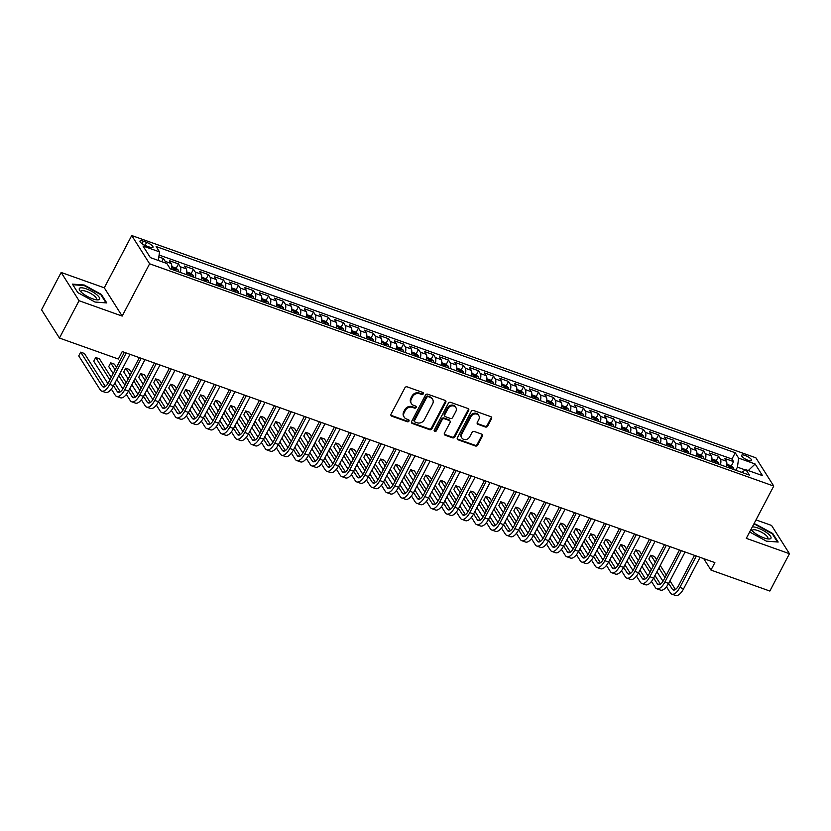 <?xml version="1.0" encoding="UTF-8"?>
<svg xmlns="http://www.w3.org/2000/svg" width="831" height="831" viewBox="0 0 831 831"><rect width="100%" height="100%" fill="white"/><g stroke="black" fill="none" stroke-linecap="round" stroke-linejoin="round"><path stroke-width="1.25" d="M423.28 393.832A1.205 1.039 147.7 0 0 422.792 392.44L407.138 386.862A1.724 1.485 147.7 0 0 404.894 387.807L391.048 414.191A1.724 1.485 147.7 0 0 391.744 416.186L407.398 421.753A1.205 1.039 147.7 0 0 408.478 419.707L406.452 418.98A5.526 4.747 147.7 0 1 404.24 417.245A5.526 4.747 147.7 0 1 404.198 412.612L405.351 410.41A5.526 4.747 147.7 0 1 412.529 407.398L414.555 408.125A1.205 1.039 147.7 0 0 415.635 406.068L413.609 405.351A5.526 4.747 147.7 0 1 411.397 403.617A5.526 4.747 147.7 0 1 411.355 398.984L412.508 396.782A5.526 4.747 147.7 0 1 419.686 393.769L421.712 394.486A1.205 1.039 147.7 0 0 423.28 393.832M411.397 403.617L410.909 402.848A5.526 4.747 147.7 0 1 410.878 398.215L412.031 396.013A5.526 4.747 147.7 0 1 419.198 393.001L421.224 393.728A1.205 1.039 147.7 0 0 422.927 392.502M390.882 415.22A1.724 1.485 147.7 0 0 391.266 415.417L406.91 420.995A1.205 1.039 147.7 0 0 408.613 419.769M404.24 417.245L403.752 416.487A5.526 4.747 147.7 0 1 403.71 411.844L404.874 409.652A5.526 4.747 147.7 0 1 412.041 406.639L414.067 407.356A1.205 1.039 147.7 0 0 415.77 406.13M745.075 455.45A5.63 1.61 27.7 0 0 741.636 455.274A5.63 1.61 27.7 0 0 748.17 460.332A5.63 1.61 27.7 0 0 751.608 460.509A5.63 1.61 27.7 0 0 745.075 455.45M485.439 427.009A1.724 1.485 147.7 0 0 487.683 426.074L491.568 418.668A1.724 1.485 147.7 0 0 490.861 416.684L473.483 410.493A1.724 1.485 147.7 0 0 471.239 411.428L457.393 437.823A1.724 1.485 147.7 0 0 458.089 439.807L475.467 445.998A1.724 1.485 147.7 0 0 477.711 445.052L482.406 436.119A1.724 1.485 147.7 0 0 481.7 434.125L474.272 431.476A1.724 1.485 147.7 0 0 472.029 432.421L469.702 436.846A4.622 3.968 147.7 0 1 465.796 439.568A4.622 3.968 147.7 0 1 461.849 437.916A4.622 3.968 147.7 0 1 461.818 434.042L470.938 416.674A4.622 3.968 147.7 0 1 474.844 413.952A4.622 3.968 147.7 0 1 478.781 415.604A4.622 3.968 147.7 0 1 478.822 419.478L477.295 422.377A1.724 1.485 147.7 0 0 478.002 424.361L485.439 427.009L484.951 426.251A1.724 1.485 147.7 0 0 487.195 425.306L491.079 417.91A1.724 1.485 147.7 0 0 491.246 416.882M746.311 538.353L789.45 553.706L769.849 591.049L710.962 570.076L714.878 562.608L122.25 351.555L118.334 359.023L59.437 338.051L79.049 300.718L122.178 316.081L149.622 263.801L773.754 486.073L746.311 538.353M445.769 402.36A1.724 1.485 147.7 0 0 445.063 400.365L427.685 394.185A1.724 1.485 147.7 0 0 425.441 395.12L411.594 421.504A1.724 1.485 147.7 0 0 412.29 423.498L429.669 429.689A1.724 1.485 147.7 0 0 431.912 428.744L445.769 402.36L445.281 401.591A1.724 1.485 147.7 0 0 445.447 400.573M450.589 402.339L467.967 408.52A1.724 1.485 147.7 0 1 468.663 410.514L454.817 436.898A1.724 1.485 147.7 0 1 452.573 437.844L445.136 435.195A1.724 1.485 147.7 0 1 444.429 433.2L450.049 422.501A1.724 1.485 147.7 0 0 449.342 420.517L444.408 418.751A1.724 1.485 147.7 0 0 442.165 419.697L436.317 430.842A1.205 1.039 147.7 0 1 434.26 430.105L448.345 403.274A1.724 1.485 147.7 0 1 450.589 402.339M731.28 465.983L733.576 461.61L724.57 458.4L726.336 461.184L720.342 459.055A7.043 3.002 109.6 0 1 720.425 464.778M716.27 460.634L718.576 456.261L709.57 453.061L711.336 455.845L705.332 453.705A7.043 3.002 109.6 0 1 705.415 459.429M701.271 455.295L703.566 450.921L694.571 447.712L696.336 450.506L690.332 448.366A7.043 3.002 109.6 0 1 690.416 454.09M686.271 449.955L688.567 445.582L679.561 442.372L681.327 445.156L675.323 443.027A7.043 3.002 109.6 0 1 675.406 448.74M671.261 444.606L673.567 440.233L664.561 437.033L666.327 439.817L660.323 437.677A7.043 3.002 109.6 0 1 660.406 443.401M656.261 439.267L658.557 434.893L649.562 431.684L651.317 434.478L645.323 432.338A7.043 3.002 109.6 0 1 645.407 438.062M641.262 433.927L643.558 429.544L634.552 426.345L636.317 429.128L630.313 426.989A7.043 3.002 109.6 0 1 630.397 432.712M626.252 428.578L628.548 424.205L619.552 420.995L621.318 423.789L615.314 421.649A7.043 3.002 109.6 0 1 615.397 427.373M611.252 423.239L613.548 418.866L604.542 415.656L606.308 418.44L600.314 416.31A7.043 3.002 109.6 0 1 600.398 422.023M596.253 417.889L598.549 413.516L589.543 410.317L591.308 413.1L585.304 410.961A7.043 3.002 109.6 0 1 585.388 416.684M581.243 412.55L583.539 408.177L574.543 404.967L576.309 407.761L570.305 405.621A7.043 3.002 109.6 0 1 570.388 411.345M566.243 407.211L568.539 402.838L559.533 399.628L561.299 402.412L555.305 400.282A7.043 3.002 109.6 0 1 555.388 405.995M551.244 401.861L553.539 397.488L544.534 394.289L546.299 397.073L540.295 394.933A7.043 3.002 109.6 0 1 540.379 400.656M536.234 396.522L538.53 392.149L529.534 388.939L531.3 391.733L525.296 389.594A7.043 3.002 109.6 0 1 525.379 395.317M521.234 391.183L523.53 386.799L514.524 383.6L516.29 386.384L510.286 384.244A7.043 3.002 109.6 0 1 510.379 389.968M506.224 385.833L508.53 381.46L499.524 378.25L501.29 381.045L495.286 378.905A7.043 3.002 109.6 0 1 495.369 384.628M491.225 380.494L493.521 376.121L484.525 372.911L486.28 375.695L480.287 373.566A7.043 3.002 109.6 0 1 480.37 379.279M476.225 375.145L478.521 370.771L469.515 367.572L471.281 370.356L465.277 368.216A7.043 3.002 109.6 0 1 465.36 373.94M461.215 369.805L463.511 365.432L454.515 362.223L456.281 365.017L450.277 362.877A7.043 3.002 109.6 0 1 450.36 368.6M446.216 364.466L448.511 360.093L439.506 356.883L441.271 359.667L435.278 357.538A7.043 3.002 109.6 0 1 435.361 363.251M431.216 359.117L433.512 354.744L424.506 351.544L426.272 354.328L420.268 352.188A7.043 3.002 109.6 0 1 420.351 357.912M416.206 353.777L418.502 349.404L409.506 346.195L411.272 348.989L405.268 346.849A7.043 3.002 109.6 0 1 405.351 352.573M401.207 348.438L403.502 344.055L394.496 340.855L396.262 343.639L390.269 341.499A7.043 3.002 109.6 0 1 390.352 347.223M386.207 343.089L388.503 338.716L379.497 335.506L381.263 338.3L375.259 336.16A7.043 3.002 109.6 0 1 375.342 341.884M371.197 337.75L373.493 333.376L364.497 330.167L366.263 332.951L360.259 330.821A7.043 3.002 109.6 0 1 360.342 336.534M356.198 332.4L358.493 328.027L349.487 324.828L351.253 327.611L345.249 325.472A7.043 3.002 109.6 0 1 345.343 331.195M341.188 327.061L343.494 322.688L334.488 319.478L336.254 322.272L330.25 320.132A7.043 3.002 109.6 0 1 330.333 325.856M326.188 321.722L328.484 317.349L319.488 314.139L321.254 316.923L315.25 314.793A7.043 3.002 109.6 0 1 315.333 320.506M311.189 316.372L313.484 311.999L304.478 308.8L306.244 311.583L300.24 309.444A7.043 3.002 109.6 0 1 300.323 315.167M296.179 311.033L298.485 306.66L289.479 303.45L291.245 306.244L285.241 304.104A7.043 3.002 109.6 0 1 285.324 309.828M281.179 305.694L283.475 301.31L274.479 298.111L276.235 300.895L270.241 298.755A7.043 3.002 109.6 0 1 270.324 304.478M266.18 300.344L268.475 295.971L259.469 292.761L261.235 295.556L255.231 293.416A7.043 3.002 109.6 0 1 255.314 299.139M251.17 295.005L253.465 290.632L244.47 287.422L246.236 290.206L240.232 288.077A7.043 3.002 109.6 0 1 240.315 293.79M236.17 289.655L238.466 285.282L229.46 282.083L231.226 284.867L225.232 282.727A7.043 3.002 109.6 0 1 225.315 288.45M221.171 284.316L223.466 279.943L214.46 276.733L216.226 279.528L210.222 277.388A7.043 3.002 109.6 0 1 210.305 283.111M206.161 278.977L208.456 274.604L199.461 271.394L201.227 274.178L195.223 272.049A7.043 3.002 109.6 0 1 195.306 277.762M191.161 273.628L193.457 269.254L184.451 266.055L186.217 268.839L180.223 266.699A7.043 3.002 109.6 0 1 180.306 272.423M176.162 268.288L178.457 263.915L169.451 260.705L171.217 263.5A7.043 3.002 109.6 0 1 171.3 269.213M146.339 245.945L149.642 247.119A5.453 1.558 27.7 0 0 152.977 247.295A5.453 1.558 27.7 0 0 146.64 242.382L143.337 241.208A5.453 1.558 27.7 0 0 140.003 241.042A5.453 1.558 27.7 0 0 146.339 245.945M149.622 263.801L131.734 235.537L755.867 457.808L773.754 486.073M733.576 461.61L731.955 459.044L735.248 452.77L156.124 246.537L159.51 251.876L158.368 260.467M735.248 452.77L738.634 458.12L755.14 463.999L762.484 475.612L745.978 469.733L749.365 475.083L170.241 268.839L166.854 263.489L150.349 257.61L143.005 246.007L159.51 251.876M161.806 261.692L163.447 258.566L165.213 261.36A7.043 3.002 109.6 0 1 165.733 263.095M178.457 263.915L180.223 266.699M193.457 269.254L195.223 272.049M208.456 274.604L210.222 277.388M223.466 279.943L225.232 282.727M238.466 285.282L240.232 288.077M253.465 290.632L255.231 293.416M268.475 295.971L270.241 298.755M283.475 301.31L285.241 304.104M298.485 306.66L300.24 309.444M313.484 311.999L315.25 314.793M328.484 317.349L330.25 320.132M343.494 322.688L345.249 325.472M358.493 328.027L360.259 330.821M373.493 333.376L375.259 336.16M388.503 338.716L390.269 341.499M403.502 344.055L405.268 346.849M418.502 349.404L420.268 352.188M433.512 354.744L435.278 357.538M448.511 360.093L450.277 362.877M463.511 365.432L465.277 368.216M478.521 370.771L480.287 373.566M493.521 376.121L495.286 378.905M508.53 381.46L510.286 384.244M523.53 386.799L525.296 389.594M538.53 392.149L540.295 394.933M553.539 397.488L555.305 400.282M568.539 402.838L570.305 405.621M583.539 408.177L585.304 410.961M598.549 413.516L600.314 416.31M613.548 418.866L615.314 421.649M628.548 424.205L630.313 426.989M643.558 429.544L645.323 432.338M658.557 434.893L660.323 437.677M673.567 440.233L675.323 443.027M688.567 445.582L690.332 448.366M703.566 450.921L705.332 453.705M718.576 456.261L720.342 459.055M731.955 459.044L159.085 255.034M163.447 258.566L158.835 256.924M745.49 470.024L737.429 467.157L735.809 470.253M122.178 316.081L104.291 287.806L61.151 272.454L79.049 300.718M61.151 272.454L41.55 309.786L59.437 338.051M789.45 553.706L771.563 525.441L756.002 519.905M104.291 287.806L131.734 235.537M703.712 558.629L710.962 570.076M186.3 274.562A7.043 3.002 -70.4 0 0 186.217 268.839M201.31 279.902A7.043 3.002 -70.4 0 0 201.227 274.178M216.309 285.241A7.043 3.002 -70.4 0 0 216.226 279.528M231.309 290.59A7.043 3.002 -70.4 0 0 231.226 284.867M246.319 295.929A7.043 3.002 -70.4 0 0 246.236 290.206M261.318 301.279A7.043 3.002 -70.4 0 0 261.235 295.556M276.328 306.618A7.043 3.002 -70.4 0 0 276.235 300.895M291.328 311.957A7.043 3.002 -70.4 0 0 291.245 306.244M306.327 317.307A7.043 3.002 -70.4 0 0 306.244 311.583M321.337 322.646A7.043 3.002 -70.4 0 0 321.254 316.923M336.337 327.985A7.043 3.002 -70.4 0 0 336.254 322.272M351.336 333.335A7.043 3.002 -70.4 0 0 351.253 327.611M366.346 338.674A7.043 3.002 -70.4 0 0 366.263 332.951M381.346 344.024A7.043 3.002 -70.4 0 0 381.263 338.3M396.345 349.363A7.043 3.002 -70.4 0 0 396.262 343.639M411.355 354.702A7.043 3.002 -70.4 0 0 411.272 348.989M426.355 360.052A7.043 3.002 -70.4 0 0 426.272 354.328M441.354 365.391A7.043 3.002 -70.4 0 0 441.271 359.667M456.364 370.73A7.043 3.002 -70.4 0 0 456.281 365.017M471.364 376.079A7.043 3.002 -70.4 0 0 471.281 370.356M486.374 381.419A7.043 3.002 -70.4 0 0 486.28 375.695M501.373 386.768A7.043 3.002 -70.4 0 0 501.29 381.045M516.373 392.107A7.043 3.002 -70.4 0 0 516.29 386.384M531.383 397.447A7.043 3.002 -70.4 0 0 531.3 391.733M546.383 402.796A7.043 3.002 -70.4 0 0 546.299 397.073M561.382 408.135A7.043 3.002 -70.4 0 0 561.299 402.412M576.392 413.474A7.043 3.002 -70.4 0 0 576.309 407.761M591.392 418.824A7.043 3.002 -70.4 0 0 591.308 413.1M606.391 424.163A7.043 3.002 -70.4 0 0 606.308 418.44M621.401 429.513A7.043 3.002 -70.4 0 0 621.318 423.789M636.401 434.852A7.043 3.002 -70.4 0 0 636.317 429.128M651.411 440.191A7.043 3.002 -70.4 0 0 651.317 434.478M666.41 445.541A7.043 3.002 -70.4 0 0 666.327 439.817M681.41 450.88A7.043 3.002 -70.4 0 0 681.327 445.156M696.42 456.229A7.043 3.002 -70.4 0 0 696.336 450.506M711.419 461.569A7.043 3.002 -70.4 0 0 711.336 455.845M745.978 469.733L741.532 472.288M726.419 466.908A7.043 3.002 -70.4 0 0 726.336 461.184M737.429 467.157L738.634 458.12M755.14 463.999L748.284 470.554M94.994 302.037L106.773 302.941L101.382 294.423L84.211 285.012L72.432 284.119L77.823 292.626L94.994 302.037M749.666 531.975L766.39 541.147L778.169 542.041L772.788 533.533L755.608 524.122L753.852 523.987M83.931 285.552L84.211 285.012M101.07 295.026L101.382 294.423M772.466 534.125L772.788 533.533M755.327 524.662L755.608 524.122M411.428 422.532A1.724 1.485 147.7 0 0 411.812 422.74L429.191 428.921A1.724 1.485 147.7 0 0 431.424 427.986L445.281 401.591M428.225 396.813A1.205 1.039 147.7 0 0 426.656 397.467L414.503 420.631A1.205 1.039 147.7 0 0 414.991 422.023L417.12 422.782A5.526 4.747 147.7 0 0 424.298 419.769L432.608 403.939A5.526 4.747 147.7 0 0 432.577 399.306A5.526 4.747 147.7 0 0 430.365 397.571L427.747 396.044A1.205 1.039 147.7 0 0 426.178 396.709L426.656 397.467M414.503 421.649L414.025 420.881A1.205 1.039 147.7 0 1 414.015 419.863L426.178 396.709M432.577 399.306L432.089 398.537A5.526 4.747 147.7 0 0 429.876 396.803L430.365 397.571M427.747 396.044L429.876 396.803M444.273 434.229A1.724 1.485 147.7 0 0 444.647 434.426L452.085 437.075A1.724 1.485 147.7 0 0 454.328 436.14L468.185 409.745A1.724 1.485 147.7 0 0 468.341 408.727M450.038 421.057L449.55 420.289A1.724 1.485 147.7 0 0 448.865 419.748L443.931 417.993A1.724 1.485 147.7 0 0 441.687 418.928L435.839 430.074L436.317 430.842M434.125 430.676A1.205 1.039 147.7 0 0 435.839 430.074M455.876 411.397A4.622 3.968 147.7 0 0 455.845 407.522A4.622 3.968 147.7 0 0 451.908 405.871A4.622 3.968 147.7 0 0 448.002 408.592L444.782 414.711A1.724 1.485 147.7 0 0 445.489 416.705L450.423 418.46A1.724 1.485 147.7 0 0 452.666 417.515L455.876 411.397M455.845 407.522L455.357 406.754A4.622 3.968 147.7 0 0 451.42 405.113A4.622 3.968 147.7 0 0 447.514 407.824L448.002 408.592M444.803 416.165L444.315 415.396A1.724 1.485 147.7 0 1 444.305 413.952L447.514 407.824M477.139 423.395A1.724 1.485 147.7 0 0 477.513 423.602L484.951 426.251M478.781 415.604L478.303 414.846A4.622 3.968 147.7 0 0 474.356 413.194A4.622 3.968 147.7 0 0 470.45 415.905L470.938 416.674M461.849 437.916L461.371 437.158A4.622 3.968 147.7 0 1 461.33 433.283L470.45 415.905M457.227 438.841A1.724 1.485 147.7 0 0 457.611 439.048L474.989 445.239A1.724 1.485 147.7 0 0 477.233 444.294L481.928 435.351A1.724 1.485 147.7 0 0 482.084 434.333M105.308 386.467L84.44 353.497L80.69 352.157L78.737 355.897L100.229 389.853A13.203 5.63 -70.4 0 0 101.673 391.089A13.203 5.63 -70.4 0 0 109.734 384.379L126.219 352.967M101.673 391.089L105.433 392.429A13.203 5.63 -70.4 0 0 113.483 385.719L129.979 354.307M124.359 352.313L108.529 382.468A8.798 3.75 109.6 0 1 103.158 386.945A8.798 3.75 109.6 0 1 102.182 386.114L80.69 352.157M86.299 288.866A11.447 3.282 27.7 0 0 79.984 290.777A11.447 3.282 27.7 0 0 92.584 298.796A11.447 3.282 27.7 0 0 97.32 299.877A11.447 3.282 27.7 0 0 97.933 295.774A11.447 3.282 27.7 0 0 86.299 288.866M95.731 299.679A8.663 2.483 27.7 0 0 96.406 299.212A8.663 2.483 27.7 0 0 86.351 291.432A8.663 2.483 27.7 0 0 81.064 291.162A8.663 2.483 27.7 0 0 81.054 291.972M77.823 292.626L72.806 284.711L84.222 285.584L100.863 294.704L106.046 302.889M751.037 529.368A11.447 3.282 27.7 0 0 751.39 529.877A11.447 3.282 27.7 0 0 768.727 538.987A11.447 3.282 27.7 0 0 770.856 538.415A11.447 3.282 27.7 0 0 764.852 531.445A11.447 3.282 27.7 0 0 752.335 526.875M767.127 538.779A8.663 2.483 27.7 0 0 767.709 538.446A8.663 2.483 27.7 0 0 767.802 538.322A8.663 2.483 27.7 0 0 761.518 532.224A8.663 2.483 27.7 0 0 752.543 530.136A8.663 2.483 27.7 0 0 752.46 530.261A8.663 2.483 27.7 0 0 752.45 531.082M753.572 524.527L755.618 524.683L772.259 533.803L777.442 541.989M171.747 266.574L175.871 268.049L178.333 270.106A4.664 1.984 109.6 0 1 178.675 271.841M175.819 270.823A4.664 1.984 -70.4 0 0 175.746 269.846L173.949 269.213A4.664 1.984 109.6 0 1 174.022 270.189M186.746 271.924L190.87 273.389L193.343 275.456A4.664 1.984 109.6 0 1 193.675 277.19M190.829 276.172A4.664 1.984 -70.4 0 0 190.756 275.196L188.949 274.552A4.664 1.984 109.6 0 1 189.021 275.528M201.756 277.263L205.87 278.728L208.342 280.795A4.664 1.984 109.6 0 1 208.685 282.53M205.828 281.512A4.664 1.984 -70.4 0 0 205.756 280.535L203.959 279.891A4.664 1.984 109.6 0 1 204.031 280.868M216.756 282.613L220.88 284.077L223.342 286.134A4.664 1.984 109.6 0 1 223.684 287.869M220.828 286.861A4.664 1.984 -70.4 0 0 220.755 285.885L218.958 285.241A4.664 1.984 109.6 0 1 219.031 286.217M111.354 389.074L115.229 395.192A13.203 5.63 -70.4 0 0 116.683 396.429A13.203 5.63 -70.4 0 0 124.733 389.718L141.228 358.317M116.683 396.429L120.433 397.769A13.203 5.63 -70.4 0 0 128.493 391.058L144.978 359.646M139.359 357.652L123.528 387.817A8.798 3.75 109.6 0 1 118.158 392.284A8.798 3.75 109.6 0 1 117.192 391.463L113.515 385.657M120.318 391.806L114.834 383.143M111.188 377.388L99.45 358.836L95.7 357.507L93.737 361.236L107.885 383.59M109.869 379.902L95.7 357.507M126.354 394.413L130.228 400.542A13.203 5.63 -70.4 0 0 131.682 401.778A13.203 5.63 -70.4 0 0 139.743 395.068L156.228 363.656M131.682 401.778L135.432 403.108A13.203 5.63 -70.4 0 0 143.493 396.397L159.978 364.996M154.369 362.991L138.528 393.156A8.798 3.75 109.6 0 1 133.157 397.634A8.798 3.75 109.6 0 1 132.191 396.803L128.525 390.996M135.318 397.156L129.833 388.493M126.198 382.738L120.1 373.109M116.465 367.354L114.449 364.186L110.7 362.846L108.736 366.575L113.182 373.597M124.879 385.241L118.781 375.622M115.145 369.868L110.7 362.846M116.828 379.351L122.884 388.929M141.363 399.763L145.238 405.881A13.203 5.63 -70.4 0 0 146.692 407.117A13.203 5.63 -70.4 0 0 154.743 400.407L171.238 369.006M146.692 407.117L150.442 408.457A13.203 5.63 -70.4 0 0 158.492 401.747L174.988 370.335M169.368 368.341L153.538 398.496A8.798 3.75 109.6 0 1 148.167 402.973A8.798 3.75 109.6 0 1 147.201 402.152L143.524 396.345M150.318 402.495L144.843 393.832M141.197 388.077L135.11 378.458M131.464 372.704L129.449 369.525L125.699 368.185L123.746 371.924L128.182 378.946M139.878 390.591L133.791 380.962M130.145 375.207L125.699 368.185M131.828 384.701L137.894 394.278M156.363 405.102L160.238 411.22A13.203 5.63 -70.4 0 0 161.692 412.456A13.203 5.63 -70.4 0 0 169.742 405.757L186.237 374.345M161.692 412.456L165.442 413.796A13.203 5.63 -70.4 0 0 173.502 407.086L189.987 375.685M184.378 373.68L168.537 403.845A8.798 3.75 109.6 0 1 163.167 408.312A8.798 3.75 109.6 0 1 162.201 407.491L158.524 401.685M165.327 407.834L159.843 399.181M156.197 393.427L150.11 383.797M146.464 378.043L144.459 374.864L140.709 373.535L138.746 377.264L143.192 384.286M154.888 395.93L148.791 386.311M145.145 380.556L140.709 373.535M146.827 390.04L152.894 399.618M231.756 287.952L235.879 289.417L238.352 291.484A4.664 1.984 109.6 0 1 238.684 293.218M235.838 292.2A4.664 1.984 -70.4 0 0 235.765 291.224L233.968 290.58A4.664 1.984 109.6 0 1 234.03 291.556M171.373 410.441L175.248 416.57A13.203 5.63 -70.4 0 0 176.691 417.806A13.203 5.63 -70.4 0 0 184.752 411.096L201.237 379.684M176.691 417.806L180.441 419.136A13.203 5.63 -70.4 0 0 188.502 412.436L204.987 381.024M199.378 379.019L183.537 409.184A8.798 3.75 109.6 0 1 178.166 413.661A8.798 3.75 109.6 0 1 177.2 412.83L173.534 407.024M180.327 413.184L174.842 404.52M171.207 398.766L165.109 389.137M161.474 383.382L159.459 380.214L155.709 378.874L153.745 382.613L158.191 389.625M169.888 401.269L163.79 391.65M160.154 385.896L155.709 378.874M161.837 395.379L167.893 404.957M246.765 293.291L250.889 294.766L253.351 296.823A4.664 1.984 109.6 0 1 253.694 298.558M250.837 297.54A4.664 1.984 -70.4 0 0 250.765 296.563L248.968 295.929A4.664 1.984 109.6 0 1 249.04 296.906M186.373 415.791L190.247 421.909A13.203 5.63 -70.4 0 0 191.701 423.145A13.203 5.63 -70.4 0 0 199.752 416.435L216.247 385.033M191.701 423.145L195.451 424.485A13.203 5.63 -70.4 0 0 203.502 417.775L219.997 386.363M214.377 384.369L198.547 414.524A8.798 3.75 109.6 0 1 193.176 419.001A8.798 3.75 109.6 0 1 192.21 418.18L188.533 412.373M195.327 418.523L189.852 409.86M186.206 404.105L180.119 394.486M176.473 388.731L174.468 385.553L170.708 384.223L168.755 387.952L173.191 394.974M184.887 406.619L178.8 396.989M175.154 391.235L170.708 384.223M176.837 400.729L182.903 410.306M261.765 298.641L265.889 300.105L268.351 302.172A4.664 1.984 109.6 0 1 268.693 303.897M265.847 302.889A4.664 1.984 -70.4 0 0 265.775 301.913L263.967 301.269A4.664 1.984 109.6 0 1 264.04 302.245M201.372 421.13L205.247 427.248A13.203 5.63 -70.4 0 0 206.701 428.495A13.203 5.63 -70.4 0 0 214.762 421.784L231.247 390.373M206.701 428.495L210.451 429.824A13.203 5.63 -70.4 0 0 218.511 423.114L234.996 391.713M229.387 389.708L213.546 419.873A8.798 3.75 109.6 0 1 208.176 424.34A8.798 3.75 109.6 0 1 207.21 423.519L203.533 417.713M210.336 423.862L204.852 415.209M201.206 409.454L195.119 399.825M191.473 394.071L189.468 390.902L185.718 389.562L183.755 393.292L188.201 400.313M199.897 411.958L193.8 402.339M190.164 396.584L185.718 389.562M191.836 406.068L197.903 415.645M276.765 303.98L280.888 305.444L283.361 307.512A4.664 1.984 109.6 0 1 283.693 309.246M280.847 308.228A4.664 1.984 -70.4 0 0 280.774 307.252L278.977 306.608A4.664 1.984 109.6 0 1 279.05 307.584M216.382 426.48L220.257 432.598A13.203 5.63 -70.4 0 0 221.7 433.834A13.203 5.63 -70.4 0 0 229.761 427.124L246.246 395.712M221.7 433.834L225.45 435.174A13.203 5.63 -70.4 0 0 233.511 428.464L249.996 397.052M244.387 395.057L228.556 425.212A8.798 3.75 109.6 0 1 223.175 429.689A8.798 3.75 109.6 0 1 222.209 428.858L218.543 423.062M225.336 429.212L219.851 420.548M216.216 414.794L210.118 405.175M206.483 399.42L204.468 396.242L200.718 394.902L198.754 398.641L203.2 405.663M214.897 417.307L208.81 407.678M205.164 401.924L200.718 394.902M206.846 411.418L212.902 420.995M291.774 309.319L295.898 310.794L298.36 312.851A4.664 1.984 109.6 0 1 298.703 314.585M295.846 313.567A4.664 1.984 -70.4 0 0 295.774 312.591L293.977 311.957A4.664 1.984 109.6 0 1 294.049 312.934M231.382 431.819L235.256 437.937A13.203 5.63 -70.4 0 0 236.71 439.173A13.203 5.63 -70.4 0 0 244.761 432.463L261.256 401.061M236.71 439.173L240.46 440.513A13.203 5.63 -70.4 0 0 248.511 433.803L265.006 402.391M259.386 400.397L243.556 430.562A8.798 3.75 109.6 0 1 238.185 435.029A8.798 3.75 109.6 0 1 237.219 434.208L233.542 428.401M240.346 434.551L234.861 425.888M231.215 420.133L225.128 410.514M221.482 404.759L219.477 401.581L215.728 400.251L213.764 403.98L218.21 411.002M229.896 422.647L223.809 413.017M220.163 407.263L215.728 400.251M221.846 416.757L227.912 426.334M306.774 314.669L310.898 316.133L313.36 318.2A4.664 1.984 109.6 0 1 313.703 319.935M310.856 318.917A4.664 1.984 -70.4 0 0 310.784 317.941L308.976 317.297A4.664 1.984 109.6 0 1 309.049 318.273M246.381 437.158L250.256 443.287A13.203 5.63 -70.4 0 0 251.71 444.523A13.203 5.63 -70.4 0 0 259.771 437.812L276.256 406.401M251.71 444.523L255.46 445.852A13.203 5.63 -70.4 0 0 263.52 439.142L280.005 407.741M274.396 405.736L258.555 435.901A8.798 3.75 109.6 0 1 253.185 440.378A8.798 3.75 109.6 0 1 252.219 439.547L248.542 433.74M255.346 439.9L249.861 431.237M246.225 425.482L240.128 415.853M236.482 410.099L234.477 406.93L230.727 405.59L228.764 409.319L233.21 416.341M244.906 427.986L238.809 418.367M235.173 412.612L230.727 405.59M236.856 422.096L242.912 431.673M321.784 320.008L325.897 321.472L328.37 323.539A4.664 1.984 109.6 0 1 328.702 325.274M325.856 324.256A4.664 1.984 -70.4 0 0 325.783 323.28L323.986 322.636A4.664 1.984 109.6 0 1 324.059 323.612M261.391 442.508L265.266 448.626A13.203 5.63 -70.4 0 0 266.709 449.862A13.203 5.63 -70.4 0 0 274.77 443.152L291.255 411.75M266.709 449.862L270.47 451.202A13.203 5.63 -70.4 0 0 278.52 444.492L295.015 413.08M289.396 411.085L273.565 441.24A8.798 3.75 109.6 0 1 268.195 445.717A8.798 3.75 109.6 0 1 267.218 444.897L263.552 439.09M270.345 445.239L264.871 436.576M261.225 430.822L255.127 421.203M251.492 415.448L249.477 412.269L245.727 410.93L243.774 414.669L248.209 421.691M259.906 433.335L253.819 423.706M250.173 417.951L245.727 410.93M251.855 427.446L257.922 437.023M336.784 325.357L340.907 326.822L343.369 328.879A4.664 1.984 109.6 0 1 343.712 330.613M340.855 329.606A4.664 1.984 -70.4 0 0 340.783 328.629L338.986 327.985A4.664 1.984 109.6 0 1 339.058 328.962M276.391 447.847L280.265 453.965A13.203 5.63 -70.4 0 0 281.719 455.201A13.203 5.63 -70.4 0 0 289.77 448.501L306.265 417.089M281.719 455.201L285.469 456.541A13.203 5.63 -70.4 0 0 293.52 449.831L310.015 418.429M304.395 416.424L288.565 446.59A8.798 3.75 109.6 0 1 283.194 451.056A8.798 3.75 109.6 0 1 282.228 450.236L278.551 444.429M285.355 450.579L279.87 441.926M276.224 436.171L270.137 426.542M266.491 420.787L264.487 417.609L260.737 416.279L258.773 420.008L263.219 427.03M274.905 438.675L268.818 429.056M265.172 423.301L260.737 416.279M266.855 432.785L272.921 442.362M351.783 330.696L355.907 332.161L358.379 334.228A4.664 1.984 109.6 0 1 358.712 335.963M355.865 334.945A4.664 1.984 -70.4 0 0 355.793 333.969L353.985 333.324A4.664 1.984 109.6 0 1 354.058 334.301M291.39 453.186L295.265 459.314A13.203 5.63 -70.4 0 0 296.719 460.551A13.203 5.63 -70.4 0 0 304.78 453.84L321.265 422.428M296.719 460.551L300.469 461.88A13.203 5.63 -70.4 0 0 308.53 455.18L325.014 423.768M319.405 421.764L303.564 451.929A8.798 3.75 109.6 0 1 298.194 456.406A8.798 3.75 109.6 0 1 297.228 455.575L293.551 449.768M300.355 455.928L294.87 447.265M291.234 441.51L285.137 431.881M281.491 426.126L279.486 422.958L275.736 421.618L273.773 425.358L278.219 432.369M289.915 444.014L283.818 434.395M280.182 428.64L275.736 421.618M281.865 438.124L287.921 447.701M366.793 336.036L370.906 337.511L373.379 339.567A4.664 1.984 109.6 0 1 373.711 341.302M370.865 340.284A4.664 1.984 -70.4 0 0 370.792 339.308L368.995 338.674A4.664 1.984 109.6 0 1 369.068 339.65M306.4 458.535L310.275 464.654A13.203 5.63 -70.4 0 0 311.718 465.89A13.203 5.63 -70.4 0 0 319.779 459.179L336.275 427.778M311.718 465.89L315.479 467.23A13.203 5.63 -70.4 0 0 323.529 460.519L340.024 429.108M334.405 427.113L318.574 457.268A8.798 3.75 109.6 0 1 313.204 461.745A8.798 3.75 109.6 0 1 312.238 460.925L308.561 455.118M315.354 461.267L309.88 452.604M306.234 446.849L300.147 437.231M296.501 431.476L294.486 428.297L290.736 426.968L288.783 430.697L293.218 437.719M304.915 449.363L298.828 439.734M295.182 433.979L290.736 426.968M296.864 443.474L302.931 453.051M381.793 341.385L385.916 342.85L388.378 344.917A4.664 1.984 109.6 0 1 388.721 346.641M385.864 345.634A4.664 1.984 -70.4 0 0 385.792 344.657L383.995 344.013A4.664 1.984 109.6 0 1 384.067 344.99M321.4 463.875L325.274 469.993A13.203 5.63 -70.4 0 0 326.728 471.239A13.203 5.63 -70.4 0 0 334.779 464.529L351.274 433.117M326.728 471.239L330.478 472.569A13.203 5.63 -70.4 0 0 338.539 465.859L355.024 434.457M349.415 432.452L333.574 462.618A8.798 3.75 109.6 0 1 328.203 467.084A8.798 3.75 109.6 0 1 327.237 466.264L323.56 460.457M330.364 466.607L324.879 457.954M321.233 452.199L315.146 442.57M311.5 436.815L309.496 433.647L305.746 432.307L303.782 436.036L308.228 443.058M319.925 454.702L313.827 445.084M310.181 439.329L305.746 432.307M311.864 448.813L317.93 458.39M396.792 346.724L400.916 348.189L403.388 350.256A4.664 1.984 109.6 0 1 403.721 351.991M400.874 350.973A4.664 1.984 -70.4 0 0 400.802 349.996L398.994 349.352A4.664 1.984 109.6 0 1 399.067 350.329M336.41 469.224L340.284 475.342A13.203 5.63 -70.4 0 0 341.728 476.579A13.203 5.63 -70.4 0 0 349.789 469.868L366.274 438.456M341.728 476.579L345.478 477.918A13.203 5.63 -70.4 0 0 353.539 471.208L370.024 439.796M364.414 437.802L348.573 467.957A8.798 3.75 109.6 0 1 343.203 472.434A8.798 3.75 109.6 0 1 342.237 471.603L338.57 465.807M345.364 471.956L339.879 463.293M336.243 457.538L330.146 447.919M326.51 442.165L324.495 438.986L320.745 437.646L318.782 441.386L323.228 448.408M334.924 460.052L328.827 450.423M325.191 444.668L320.745 437.646M326.874 454.162L332.93 463.74M411.802 352.064L415.916 353.539L418.388 355.595A4.664 1.984 109.6 0 1 418.731 357.33M415.874 356.312A4.664 1.984 -70.4 0 0 415.801 355.336L414.004 354.702A4.664 1.984 109.6 0 1 414.077 355.678M351.409 474.563L355.284 480.682A13.203 5.63 -70.4 0 0 356.738 481.918A13.203 5.63 -70.4 0 0 364.788 475.207L381.284 443.806M356.738 481.918L360.488 483.258A13.203 5.63 -70.4 0 0 368.538 476.547L385.033 445.136M379.414 443.141L363.583 473.306A8.798 3.75 109.6 0 1 358.213 477.773A8.798 3.75 109.6 0 1 357.247 476.952L353.57 471.146M360.363 477.295L354.889 468.632M351.243 462.877L345.156 453.259M341.51 447.504L339.495 444.325L335.745 442.996L333.792 446.725L338.227 453.747M349.924 465.391L343.837 455.762M340.191 450.007L335.745 442.996M341.873 459.501L347.94 469.079M426.802 357.413L430.925 358.878L433.387 360.945A4.664 1.984 109.6 0 1 433.73 362.68M430.874 361.662A4.664 1.984 -70.4 0 0 430.811 360.685L429.004 360.041A4.664 1.984 109.6 0 1 429.076 361.018M366.409 479.903L370.283 486.031A13.203 5.63 -70.4 0 0 371.737 487.267A13.203 5.63 -70.4 0 0 379.798 480.557L396.283 449.145M371.737 487.267L375.487 488.597A13.203 5.63 -70.4 0 0 383.548 481.887L400.033 450.485M394.424 448.48L378.583 478.646A8.798 3.75 109.6 0 1 373.212 483.123A8.798 3.75 109.6 0 1 372.246 482.292L368.569 476.485M375.373 482.645L369.888 473.982M366.242 468.227L360.155 458.598M356.509 452.843L354.505 449.675L350.755 448.335L348.791 452.064L353.237 459.086M364.934 470.73L358.836 461.112M355.19 455.357L350.755 448.335M356.873 464.841L362.939 474.418M441.801 362.752L445.925 364.217L448.397 366.284A4.664 1.984 109.6 0 1 448.73 368.019M445.883 367.001A4.664 1.984 -70.4 0 0 445.811 366.024L444.014 365.38A4.664 1.984 109.6 0 1 444.086 366.357M381.419 485.252L385.293 491.37A13.203 5.63 -70.4 0 0 386.737 492.606A13.203 5.63 -70.4 0 0 394.798 485.896L411.283 454.495M386.737 492.606L390.487 493.946A13.203 5.63 -70.4 0 0 398.548 487.236L415.033 455.824M409.423 453.83L393.593 483.985A8.798 3.75 109.6 0 1 388.212 488.462A8.798 3.75 109.6 0 1 387.246 487.641L383.579 481.835M390.373 487.984L384.888 479.321M381.252 473.566L375.155 463.947M371.519 458.193L369.504 455.014L365.754 453.674L363.791 457.414L368.237 464.436M379.933 476.08L373.846 466.451M370.2 460.696L365.754 453.674M371.883 470.19L377.939 479.767M456.811 368.102L460.935 369.566L463.397 371.623A4.664 1.984 109.6 0 1 463.74 373.358M460.883 372.35A4.664 1.984 -70.4 0 0 460.81 371.374L459.013 370.73A4.664 1.984 109.6 0 1 459.086 371.706M396.418 490.591L400.293 496.709A13.203 5.63 -70.4 0 0 401.747 497.956A13.203 5.63 -70.4 0 0 409.797 491.246L426.293 459.834M401.747 497.956L405.497 499.286A13.203 5.63 -70.4 0 0 413.547 492.575L430.043 461.174M424.423 459.169L408.592 489.334A8.798 3.75 109.6 0 1 403.222 493.801A8.798 3.75 109.6 0 1 402.256 492.98L398.579 487.174M405.383 493.323L399.898 484.67M396.252 478.916L390.165 469.286M386.519 463.532L384.514 460.353L380.754 459.024L378.801 462.753L383.236 469.775M394.933 481.419L388.846 471.8M385.2 466.046L380.754 459.024M386.882 475.529L392.949 485.107M471.811 373.441L475.934 374.906L478.396 376.973A4.664 1.984 109.6 0 1 478.739 378.707M475.893 377.69A4.664 1.984 -70.4 0 0 475.82 376.713L474.013 376.069A4.664 1.984 109.6 0 1 474.086 377.045M411.418 495.93L415.292 502.059A13.203 5.63 -70.4 0 0 416.747 503.295A13.203 5.63 -70.4 0 0 424.807 496.585L441.292 465.173M416.747 503.295L420.496 504.625A13.203 5.63 -70.4 0 0 428.557 497.925L445.042 466.513M439.433 464.508L423.592 494.674A8.798 3.75 109.6 0 1 418.222 499.151A8.798 3.75 109.6 0 1 417.255 498.32L413.578 492.513M420.382 498.673L414.898 490.01M411.262 484.255L405.164 474.626M401.518 468.871L399.514 465.703L395.764 464.363L393.801 468.102L398.246 475.114M409.943 486.758L403.845 477.139M400.21 471.385L395.764 464.363M401.892 480.869L407.948 490.446M486.821 378.78L490.934 380.255L493.406 382.312A4.664 1.984 109.6 0 1 493.739 384.047M490.892 383.029A4.664 1.984 -70.4 0 0 490.82 382.052L489.023 381.419A4.664 1.984 109.6 0 1 489.095 382.395M426.428 501.28L430.302 507.398A13.203 5.63 -70.4 0 0 431.746 508.634A13.203 5.63 -70.4 0 0 439.807 501.924L456.292 470.523M431.746 508.634L435.496 509.974A13.203 5.63 -70.4 0 0 443.557 503.264L460.052 471.852M454.432 469.858L438.602 500.013A8.798 3.75 109.6 0 1 433.231 504.49A8.798 3.75 109.6 0 1 432.255 503.669L428.588 497.862M435.382 504.012L429.907 495.349M426.261 489.594L420.164 479.975M416.528 474.221L414.513 471.042L410.763 469.712L408.8 473.441L413.246 480.463M424.942 492.108L418.855 482.479M415.209 476.724L410.763 469.712M416.892 486.218L422.948 495.795M501.82 384.13L505.944 385.594L508.406 387.661A4.664 1.984 109.6 0 1 508.749 389.386M505.892 388.378A4.664 1.984 -70.4 0 0 505.819 387.402L504.022 386.758A4.664 1.984 109.6 0 1 504.095 387.734M441.427 506.619L445.302 512.737A13.203 5.63 -70.4 0 0 446.756 513.984A13.203 5.63 -70.4 0 0 454.806 507.274L471.302 475.862M446.756 513.984L450.506 515.313A13.203 5.63 -70.4 0 0 458.556 508.603L475.052 477.202M469.432 475.197L453.601 505.362A8.798 3.75 109.6 0 1 448.231 509.829A8.798 3.75 109.6 0 1 447.265 509.008L443.588 503.202M450.392 509.351L444.907 500.698M441.261 494.944L435.174 485.314M431.528 479.56L429.523 476.392L425.773 475.052L423.81 478.781L428.256 485.803M439.942 497.447L433.855 487.828M430.209 482.073L425.773 475.052M431.891 491.557L437.958 501.135M516.82 389.469L520.944 390.934L523.405 393.001A4.664 1.984 109.6 0 1 523.748 394.735M520.902 393.717A4.664 1.984 -70.4 0 0 520.829 392.741L519.022 392.097A4.664 1.984 109.6 0 1 519.095 393.073M456.427 511.969L460.301 518.087A13.203 5.63 -70.4 0 0 461.756 519.323A13.203 5.63 -70.4 0 0 469.816 512.613L486.301 481.201M461.756 519.323L465.505 520.663A13.203 5.63 -70.4 0 0 473.566 513.953L490.051 482.541M484.442 480.547L468.601 510.701A8.798 3.75 109.6 0 1 463.231 515.178A8.798 3.75 109.6 0 1 462.265 514.347L458.587 508.551M465.391 514.701L459.907 506.037M456.271 500.283L450.173 490.664M446.527 484.909L444.523 481.731L440.773 480.391L438.81 484.13L443.255 491.152M454.952 502.797L448.854 493.167M445.219 487.413L440.773 480.391M446.901 496.907L452.957 506.484M531.83 394.808L535.943 396.283L538.415 398.34A4.664 1.984 109.6 0 1 538.748 400.075M535.902 399.057A4.664 1.984 -70.4 0 0 535.829 398.08L534.032 397.447A4.664 1.984 109.6 0 1 534.104 398.423M471.437 517.308L475.311 523.426A13.203 5.63 -70.4 0 0 476.755 524.662A13.203 5.63 -70.4 0 0 484.816 517.952L501.311 486.55M476.755 524.662L480.515 526.002A13.203 5.63 -70.4 0 0 488.566 519.292L505.061 487.88M499.441 485.886L483.611 516.051A8.798 3.75 109.6 0 1 478.24 520.518A8.798 3.75 109.6 0 1 477.264 519.697L473.597 513.89M480.391 520.04L474.917 511.377M471.27 505.622L465.173 496.003M461.537 490.248L459.522 487.07L455.772 485.74L453.819 489.469L458.255 496.491M469.951 508.136L463.864 498.507M460.218 492.752L455.772 485.74M461.901 502.246L467.967 511.823M546.829 400.158L550.953 401.622L553.415 403.689A4.664 1.984 109.6 0 1 553.758 405.424M550.901 404.406A4.664 1.984 -70.4 0 0 550.828 403.43L549.031 402.786A4.664 1.984 109.6 0 1 549.104 403.762M486.436 522.647L490.311 528.776A13.203 5.63 -70.4 0 0 491.765 530.012A13.203 5.63 -70.4 0 0 499.815 523.301L516.311 491.89M491.765 530.012L495.515 531.341A13.203 5.63 -70.4 0 0 503.576 524.631L520.061 493.23M514.441 491.225L498.61 521.39A8.798 3.75 109.6 0 1 493.24 525.867A8.798 3.75 109.6 0 1 492.274 525.036L488.597 519.23M495.401 525.389L489.916 516.726M486.27 510.972L480.183 501.342M476.537 495.588L474.532 492.419L470.782 491.079L468.819 494.809L473.265 501.831M484.951 513.475L478.864 503.856M475.218 498.101L470.782 491.079M476.901 507.585L482.967 517.162M561.829 405.497L565.953 406.961L568.425 409.029A4.664 1.984 109.6 0 1 568.757 410.763M565.911 409.745A4.664 1.984 -70.4 0 0 565.838 408.769L564.031 408.125A4.664 1.984 109.6 0 1 564.104 409.101M501.436 527.997L505.321 534.115A13.203 5.63 -70.4 0 0 506.765 535.351A13.203 5.63 -70.4 0 0 514.825 528.641L531.31 497.239M506.765 535.351L510.514 536.691A13.203 5.63 -70.4 0 0 518.575 529.981L535.06 498.569M529.451 496.574L513.61 526.729A8.798 3.75 109.6 0 1 508.24 531.206A8.798 3.75 109.6 0 1 507.274 530.386L503.607 524.579M510.4 530.729L504.916 522.065M501.28 516.311L495.183 506.692M491.547 500.937L489.532 497.759L485.782 496.419L483.819 500.158L488.264 507.18M499.961 518.824L493.863 509.195M490.228 503.441L485.782 496.419M491.91 512.935L497.966 522.512M576.839 410.846L580.952 412.311L583.424 414.368A4.664 1.984 109.6 0 1 583.767 416.102M580.911 415.095A4.664 1.984 -70.4 0 0 580.838 414.118L579.041 413.474A4.664 1.984 109.6 0 1 579.114 414.451M516.446 533.336L520.32 539.454A13.203 5.63 -70.4 0 0 521.775 540.701A13.203 5.63 -70.4 0 0 529.825 533.99L546.32 502.578M521.775 540.701L525.524 542.03A13.203 5.63 -70.4 0 0 533.575 535.32L550.07 503.918M544.45 501.914L528.62 532.079A8.798 3.75 109.6 0 1 523.25 536.546A8.798 3.75 109.6 0 1 522.284 535.725L518.606 529.918M525.4 536.068L519.926 527.415M516.28 521.66L510.192 512.031M506.546 506.276L504.531 503.098L500.781 501.768L498.829 505.497L503.264 512.519M514.96 524.164L508.873 514.545M505.227 508.79L500.781 501.768M506.91 518.274L512.976 527.851M591.838 416.186L595.962 417.65L598.424 419.717A4.664 1.984 109.6 0 1 598.767 421.452M595.91 420.434A4.664 1.984 -70.4 0 0 595.837 419.458L594.04 418.814A4.664 1.984 109.6 0 1 594.113 419.79M531.445 538.675L535.32 544.804A13.203 5.63 -70.4 0 0 536.774 546.04A13.203 5.63 -70.4 0 0 544.835 539.329L561.32 507.918M536.774 546.04L540.524 547.369A13.203 5.63 -70.4 0 0 548.585 540.669L565.07 509.258M559.46 507.253L543.619 537.418A8.798 3.75 109.6 0 1 538.249 541.895A8.798 3.75 109.6 0 1 537.283 541.064L533.606 535.257M540.41 541.417L534.925 532.754M531.279 526.999L525.192 517.37M521.546 511.616L519.541 508.447L515.791 507.107L513.828 510.847L518.274 517.858M529.97 529.503L523.873 519.884M520.227 514.129L515.791 507.107M521.91 523.613L527.976 533.19M606.838 421.525L610.962 423L613.434 425.057A4.664 1.984 109.6 0 1 613.766 426.791M610.92 425.773A4.664 1.984 -70.4 0 0 610.847 424.797L609.05 424.163A4.664 1.984 109.6 0 1 609.113 425.14M546.455 544.025L550.33 550.143A13.203 5.63 -70.4 0 0 551.774 551.379A13.203 5.63 -70.4 0 0 559.834 544.669L576.319 513.267M551.774 551.379L555.524 552.719A13.203 5.63 -70.4 0 0 563.584 546.009L580.069 514.597M574.46 512.602L558.619 542.757A8.798 3.75 109.6 0 1 553.249 547.234A8.798 3.75 109.6 0 1 552.283 546.414L548.616 540.607M555.409 546.756L549.925 538.093M546.289 532.339L540.192 522.72M536.556 516.965L534.541 513.787L530.791 512.457L528.828 516.186L533.273 523.208M544.97 534.852L538.872 525.223M535.237 519.468L530.791 512.457M536.919 528.963L542.975 538.54M621.848 426.874L625.972 428.339L628.433 430.406A4.664 1.984 109.6 0 1 628.776 432.13M625.92 431.123A4.664 1.984 -70.4 0 0 625.847 430.146L624.05 429.502A4.664 1.984 109.6 0 1 624.123 430.479M561.455 549.364L565.329 555.482A13.203 5.63 -70.4 0 0 566.784 556.728A13.203 5.63 -70.4 0 0 574.834 550.018L591.329 518.606M566.784 556.728L570.533 558.058A13.203 5.63 -70.4 0 0 578.584 551.348L595.079 519.946M589.459 517.942L573.629 548.107A8.798 3.75 109.6 0 1 568.259 552.573A8.798 3.75 109.6 0 1 567.293 551.753L563.615 545.946M570.419 552.096L564.935 543.443M561.289 537.688L555.201 528.059M551.555 522.304L549.551 519.136L545.79 517.796L543.838 521.525L548.273 528.547M559.969 540.192L553.882 530.573M550.236 524.818L545.79 517.796M551.919 534.302L557.985 543.879M636.847 432.213L640.971 433.678L643.433 435.745A4.664 1.984 109.6 0 1 643.776 437.48M640.93 436.462A4.664 1.984 -70.4 0 0 640.857 435.486L639.049 434.842A4.664 1.984 109.6 0 1 639.122 435.818M576.454 554.713L580.329 560.832A13.203 5.63 -70.4 0 0 581.783 562.068A13.203 5.63 -70.4 0 0 589.844 555.357L606.329 523.946M581.783 562.068L585.533 563.408A13.203 5.63 -70.4 0 0 593.594 556.697L610.079 525.285M604.469 523.291L588.628 553.446A8.798 3.75 109.6 0 1 583.258 557.923A8.798 3.75 109.6 0 1 582.292 557.092L578.615 551.296M585.419 557.445L579.934 548.782M576.288 543.027L570.201 533.409M566.555 527.654L564.55 524.475L560.8 523.135L558.837 526.875L563.283 533.897M574.979 545.541L568.882 535.912M565.246 530.157L560.8 523.135M566.919 539.651L572.985 549.229M651.847 437.553L655.971 439.028L658.443 441.084A4.664 1.984 109.6 0 1 658.775 442.819M655.929 441.801A4.664 1.984 -70.4 0 0 655.856 440.825L654.059 440.191A4.664 1.984 109.6 0 1 654.132 441.168M591.464 560.052L595.339 566.171A13.203 5.63 -70.4 0 0 596.783 567.407A13.203 5.63 -70.4 0 0 604.843 560.696L621.328 529.295M596.783 567.407L600.533 568.747A13.203 5.63 -70.4 0 0 608.593 562.036L625.078 530.625M619.469 528.63L603.638 558.796A8.798 3.75 109.6 0 1 598.258 563.262A8.798 3.75 109.6 0 1 597.292 562.442L593.625 556.635M600.418 562.784L594.934 554.121M591.298 548.367L585.201 538.748M581.565 532.993L579.55 529.814L575.8 528.485L573.837 532.214L578.283 539.236M589.979 550.88L583.892 541.251M580.246 535.496L575.8 528.485M581.929 544.991L587.984 554.568M666.857 442.902L670.981 444.367L673.442 446.434A4.664 1.984 109.6 0 1 673.785 448.169M670.929 447.151A4.664 1.984 -70.4 0 0 670.856 446.174L669.059 445.53A4.664 1.984 109.6 0 1 669.132 446.507M606.464 565.392L610.338 571.52A13.203 5.63 -70.4 0 0 611.793 572.756A13.203 5.63 -70.4 0 0 619.843 566.046L636.338 534.634M611.793 572.756L615.542 574.086A13.203 5.63 -70.4 0 0 623.593 567.376L640.088 535.974M634.468 533.969L618.638 564.135A8.798 3.75 109.6 0 1 613.268 568.612A8.798 3.75 109.6 0 1 612.302 567.781L608.624 561.974M615.428 568.134L609.944 559.471M606.298 553.716L600.211 544.087M596.565 538.332L594.56 535.164L590.81 533.824L588.847 537.564L593.292 544.575M604.978 556.219L598.891 546.601M595.245 540.846L590.81 533.824M596.928 550.33L602.994 559.907M681.856 448.241L685.98 449.706L688.442 451.773A4.664 1.984 109.6 0 1 688.785 453.508M685.939 452.49A4.664 1.984 -70.4 0 0 685.866 451.513L684.058 450.869A4.664 1.984 109.6 0 1 684.131 451.846M621.463 570.741L625.338 576.859A13.203 5.63 -70.4 0 0 626.792 578.096A13.203 5.63 -70.4 0 0 634.853 571.385L651.338 539.984M626.792 578.096L630.542 579.436A13.203 5.63 -70.4 0 0 638.603 572.725L655.088 541.313M649.478 539.319L633.638 569.474A8.798 3.75 109.6 0 1 628.267 573.951A8.798 3.75 109.6 0 1 627.301 573.13L623.624 567.324M630.428 573.473L624.943 564.81M621.308 559.055L615.21 549.436M611.564 543.682L609.559 540.503L605.809 539.163L603.846 542.903L608.292 549.925M619.988 561.569L613.891 551.94M610.255 546.185L605.809 539.163M611.938 555.679L617.994 565.257M696.866 453.591L700.98 455.056L703.452 457.112A4.664 1.984 109.6 0 1 703.784 458.847M700.938 457.839A4.664 1.984 -70.4 0 0 700.865 456.863L699.068 456.219A4.664 1.984 109.6 0 1 699.141 457.195M636.473 576.08L640.348 582.199A13.203 5.63 -70.4 0 0 641.792 583.445A13.203 5.63 -70.4 0 0 649.852 576.735L666.337 545.323M641.792 583.445L645.552 584.775A13.203 5.63 -70.4 0 0 653.602 578.064L670.098 546.663M664.478 544.658L648.647 574.823A8.798 3.75 109.6 0 1 643.277 579.29A8.798 3.75 109.6 0 1 642.301 578.469L638.634 572.663M645.427 578.812L639.953 570.159M636.307 564.405L630.21 554.776M626.574 549.021L624.559 545.842L620.809 544.513L618.856 548.242L623.292 555.264M634.988 566.908L628.901 557.289M625.255 551.535L620.809 544.513M626.938 561.018L633.004 570.596M711.866 458.93L715.99 460.395L718.451 462.462A4.664 1.984 109.6 0 1 718.794 464.197M715.938 463.179A4.664 1.984 -70.4 0 0 715.865 462.202L714.068 461.558A4.664 1.984 109.6 0 1 714.141 462.535M651.473 581.42L655.347 587.548A13.203 5.63 -70.4 0 0 656.802 588.784A13.203 5.63 -70.4 0 0 664.852 582.074L681.347 550.662M656.802 588.784L660.552 590.114A13.203 5.63 -70.4 0 0 668.602 583.414L685.097 552.002M679.478 549.997L663.647 580.163A8.798 3.75 109.6 0 1 658.277 584.64A8.798 3.75 109.6 0 1 657.311 583.809L653.633 578.002M660.437 584.162L654.953 575.499M651.307 569.744L645.22 560.115M641.574 554.36L639.569 551.192L635.819 549.852L633.856 553.591L638.301 560.603M649.987 572.247L643.9 562.629M640.254 556.874L635.819 549.852M641.937 566.358L648.003 575.935M726.865 464.269L730.989 465.744L733.461 467.801A4.664 1.984 109.6 0 1 733.794 469.536M730.948 468.518A4.664 1.984 -70.4 0 0 730.875 467.541L729.067 466.908A4.664 1.984 109.6 0 1 729.14 467.884M666.472 586.769L670.347 592.887A13.203 5.63 -70.4 0 0 671.801 594.123A13.203 5.63 -70.4 0 0 679.862 587.413L696.347 556.012M671.801 594.123L675.551 595.463A13.203 5.63 -70.4 0 0 683.612 588.753L700.097 557.341M694.487 555.347L678.647 585.502A8.798 3.75 109.6 0 1 673.276 589.979A8.798 3.75 109.6 0 1 672.31 589.158L668.633 583.352M675.437 589.501L669.952 580.838M666.317 575.083L660.219 565.464M656.583 559.71L654.568 556.531L650.818 555.201L648.855 558.931L653.301 565.953M664.997 577.597L658.9 567.968M655.264 562.213L650.818 555.201M656.947 571.707L663.003 581.285M171.217 263.5L165.213 261.36M142.039 243.691L143.337 241.208M145.051 245.425L146.64 242.382M419.198 393.001L419.686 393.769M412.031 396.013L412.508 396.782M410.878 398.215L411.355 398.984M414.067 407.356L414.555 408.125M412.041 406.639L412.529 407.398M404.874 409.652L405.351 410.41M403.71 411.844L404.198 412.612M406.91 420.995L407.398 421.753M391.266 415.417L391.744 416.186M421.224 393.728L421.712 394.486M431.424 427.986L431.912 428.744M429.191 428.921L429.669 429.689M411.812 422.74L412.29 423.498M414.015 419.863L414.503 420.631M468.185 409.745L468.663 410.514M454.328 436.14L454.817 436.898M452.085 437.075L452.573 437.844M444.647 434.426L445.136 435.195M448.865 419.748L449.342 420.517M443.931 417.993L444.408 418.751M441.687 418.928L442.165 419.697M444.305 413.952L444.782 414.711M477.513 423.602L478.002 424.361M461.33 433.283L461.818 434.042M481.928 435.351L482.406 436.119M477.233 444.294L477.711 445.052M474.989 445.239L475.467 445.998M457.611 439.048L458.089 439.807M491.079 417.91L491.568 418.668M487.195 425.306L487.683 426.074M109.734 384.379L113.483 385.719M102.182 386.114L104.426 386.914M178.27 270.054L171.622 267.686M175.331 270.657L175.746 269.846M193.28 275.404L186.632 273.035M190.33 275.996L190.756 275.196M208.28 280.743L201.632 278.375M205.34 281.335L205.756 280.535M223.279 286.082L216.631 283.714M220.34 286.685L220.755 285.885M124.733 389.718L128.493 391.058M117.192 391.463L119.425 392.253M139.743 395.068L143.493 396.397M132.191 396.803L134.435 397.602M154.743 400.407L158.492 401.747M147.201 402.152L149.435 402.942M169.742 405.757L173.502 407.086M162.201 407.491L164.434 408.291M238.289 291.432L231.641 289.063M235.339 292.024L235.765 291.224M184.752 411.096L188.502 412.436M177.2 412.83L179.444 413.63M253.289 296.771L246.641 294.403M250.349 297.363L250.765 296.563M199.752 416.435L203.502 417.775M192.21 418.18L194.444 418.969M268.288 302.12L261.64 299.752M265.349 302.713L265.775 301.913M214.762 421.784L218.511 423.114M207.21 423.519L209.454 424.319M283.298 307.46L276.65 305.091M280.348 308.052L280.774 307.252M229.761 427.124L233.511 428.464M222.209 428.858L224.453 429.658M298.298 312.799L291.65 310.43M295.358 313.401L295.774 312.591M244.761 432.463L248.511 433.803M237.219 434.208L239.453 434.997M313.308 318.148L306.649 315.78M310.358 318.74L310.784 317.941M259.771 437.812L263.52 439.142M252.219 439.547L254.463 440.347M328.307 323.488L321.659 321.119M325.368 324.08L325.783 323.28M274.77 443.152L278.52 444.492M267.218 444.897L269.462 445.686M343.307 328.827L336.659 326.458M340.367 329.429L340.783 328.629M289.77 448.501L293.52 449.831M282.228 450.236L284.462 451.036M358.317 334.176L351.669 331.808M355.367 334.768L355.793 333.969M304.78 453.84L308.53 455.18M297.228 455.575L299.472 456.375M373.316 339.515L366.668 337.147M370.377 340.108L370.792 339.308M319.779 459.179L323.529 460.519M312.238 460.925L314.471 461.714M388.316 344.865L381.668 342.497M385.376 345.457L385.792 344.657M334.779 464.529L338.539 465.859M327.237 466.264L329.471 467.064M403.326 350.204L396.678 347.836M400.376 350.796L400.802 349.996M349.789 469.868L353.539 471.208M342.237 471.603L344.481 472.403M418.325 355.543L411.677 353.175M415.386 356.146L415.801 355.336M364.788 475.207L368.538 476.547M357.247 476.952L359.48 477.752M433.325 360.893L426.677 358.525M430.385 361.485L430.811 360.685M379.798 480.557L383.548 481.887M372.246 482.292L374.48 483.091M448.335 366.232L441.687 363.864M445.385 366.824L445.811 366.024M394.798 485.896L398.548 487.236M387.246 487.641L389.49 488.431M463.334 371.571L456.686 369.203M460.395 372.174L460.81 371.374M409.797 491.246L413.547 492.575M402.256 492.98L404.489 493.78M478.344 376.921L471.686 374.552M475.394 377.513L475.82 376.713M424.807 496.585L428.557 497.925M417.255 498.32L419.499 499.119M493.344 382.26L486.696 379.892M490.404 382.852L490.82 382.052M439.807 501.924L443.557 503.264M432.255 503.669L434.499 504.459M508.343 387.61L501.695 385.241M505.404 388.202L505.819 387.402M454.806 507.274L458.556 508.603M447.265 509.008L449.498 509.808M523.353 392.949L516.695 390.58M520.403 393.541L520.829 392.741M469.816 512.613L473.566 513.953M462.265 514.347L464.508 515.147M538.353 398.288L531.705 395.92M535.413 398.89L535.829 398.08M484.816 517.952L488.566 519.292M477.264 519.697L479.508 520.497M553.353 403.637L546.705 401.269M550.413 404.23L550.828 403.43M499.815 523.301L503.576 524.631M492.274 525.036L494.507 525.836M568.362 408.977L561.714 406.608M565.412 409.569L565.838 408.769M514.825 528.641L518.575 529.981M507.274 530.386L509.517 531.175M583.362 414.316L576.714 411.947M580.422 414.918L580.838 414.118M529.825 533.99L533.575 535.32M522.284 535.725L524.517 536.525M598.362 419.665L591.714 417.297M595.422 420.257L595.837 419.458M544.835 539.329L548.585 540.669M537.283 541.064L539.516 541.864M613.371 425.005L606.723 422.636M610.421 425.597L610.847 424.797M559.834 544.669L563.584 546.009M552.283 546.414L554.526 547.203M628.371 430.354L621.723 427.986M625.431 430.946L625.847 430.146M574.834 550.018L578.584 551.348M567.293 551.753L569.526 552.553M643.371 435.693L636.723 433.325M640.431 436.285L640.857 435.486M589.844 555.357L593.594 556.697M582.292 557.092L584.536 557.892M658.381 441.032L651.733 438.664M655.43 441.635L655.856 440.825M604.843 560.696L608.593 562.036M597.292 562.442L599.535 563.241M673.38 446.382L666.732 444.014M670.44 446.974L670.856 446.174M619.843 566.046L623.593 567.376M612.302 567.781L614.535 568.581M688.39 451.721L681.732 449.353M685.44 452.313L685.866 451.513M634.853 571.385L638.603 572.725M627.301 573.13L629.545 573.92M703.39 457.06L696.742 454.692M700.45 457.663L700.865 456.863M649.852 576.735L653.602 578.064M642.301 578.469L644.544 579.269M718.389 462.41L711.741 460.042M715.449 463.002L715.865 462.202M664.852 582.074L668.602 583.414M657.311 583.809L659.544 584.608M733.399 467.749L726.751 465.381M730.449 468.341L730.875 467.541M679.862 587.413L683.612 588.753M672.31 589.158L674.554 589.948"/></g></svg>
